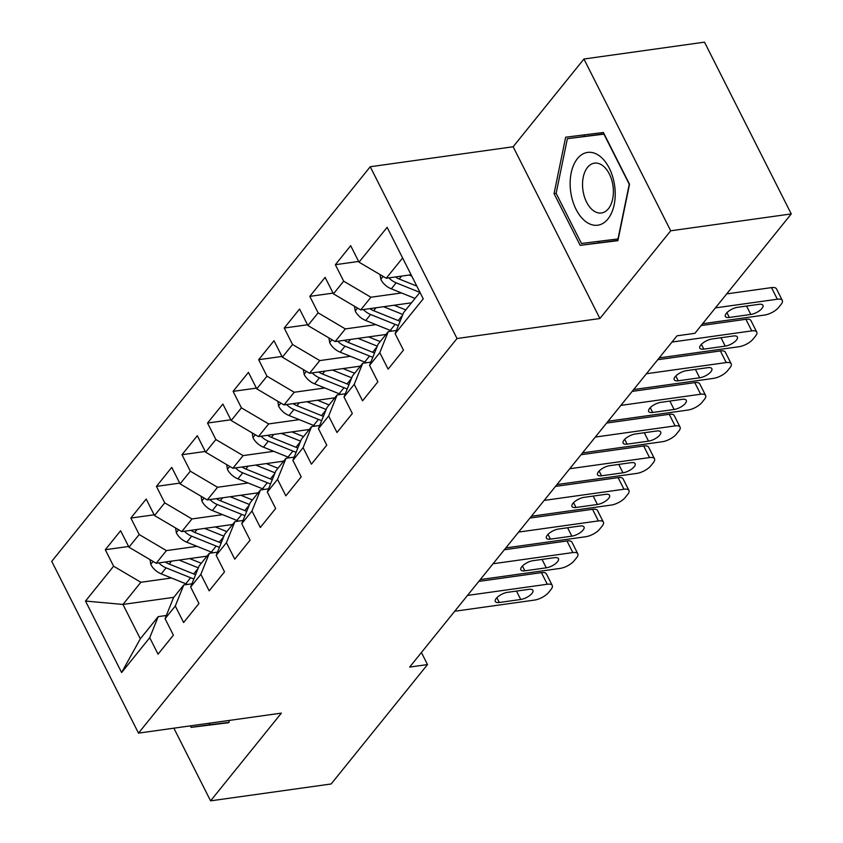 <?xml version="1.0" encoding="UTF-8"?>
<svg xmlns="http://www.w3.org/2000/svg" width="843" height="843" viewBox="0 0 843 843"><rect width="100%" height="100%" fill="white"/><g stroke="black" fill="none" stroke-linecap="round" stroke-linejoin="round"><path stroke-width="1.26" d="M370.246 166.745L51.739 561.354L138.505 733.125L457.011 338.517L370.246 166.745L513.134 146.756L599.9 318.517L670.701 230.792L583.936 59.021L513.134 146.756M583.936 59.021L704.495 42.15L791.261 213.922L670.701 230.792M173.784 597.329L122.962 604.442L85.501 601.048L121.613 672.535L149.727 637.698L158.052 654.179L173.395 635.179L165.07 618.699L175.291 606.033L183.616 622.513L198.948 603.504L190.623 587.023L200.855 574.357L209.18 590.838L224.512 571.839L216.187 555.358L226.419 542.692L234.744 559.172L250.076 540.163L241.751 523.682L251.983 511.016L260.308 527.497L275.64 508.498L267.315 492.017L277.537 479.351L285.861 495.832L301.204 476.832L292.879 460.352L303.101 447.675L311.425 464.156L326.768 445.157L318.443 428.676L328.665 416.01L336.989 432.491L352.332 413.491L344.007 397.011L354.229 384.345L362.553 400.815L377.885 381.816L369.561 365.335L379.793 352.669L388.117 369.15L403.449 350.151L395.125 333.67L423.249 298.833L387.137 227.336L359.013 262.173L350.688 245.692L335.356 264.702L343.681 281.183L333.449 293.849L325.124 277.368L309.792 296.367L318.117 312.848L307.885 325.514L299.56 309.033L284.228 328.032L292.553 344.513L282.331 357.19L274.007 340.709L258.664 359.708L266.989 376.189L256.767 388.855L248.443 372.374L233.1 391.373L241.425 407.854L231.203 420.52L222.879 404.05L207.536 423.049L215.861 439.53L205.639 452.196L197.315 435.715L181.983 454.714L190.307 471.195L180.075 483.861L171.751 467.38L156.419 486.39L164.743 502.871L154.511 515.537L146.187 499.056L130.855 518.055L139.179 534.536L128.958 547.202L120.623 530.721L105.291 549.731L128.579 546.464M85.501 601.048L113.615 566.211L105.291 549.731M791.261 213.922L694.895 333.312L677.034 335.809L409.656 667.076L427.506 664.579L421.416 652.503M207.02 556.159L156.197 563.272L166.419 550.605L197.02 546.327M128.958 547.202L156.197 563.272M139.179 534.536L166.419 550.605M121.613 672.535L140.317 638.794L158.21 616.633L166.356 615.485M149.727 637.698L158.21 616.633M232.584 524.494L181.761 531.606L191.983 518.94L222.584 514.651M154.511 515.537L181.761 531.606M164.743 502.871L191.983 518.94M165.07 618.699L173.542 597.624L183.774 584.958L191.919 583.82M175.291 606.033L183.774 584.958M258.137 492.818L207.315 499.931L217.547 487.265L248.148 482.986M180.075 483.861L207.315 499.931M190.307 471.195L217.547 487.265M190.623 587.023L199.106 565.959L209.338 553.293L217.483 552.154M200.855 574.357L209.338 553.293M283.701 461.153L232.879 468.265L243.111 455.599L273.712 451.311M205.639 452.196L232.879 468.265M215.861 439.53L243.111 455.599M216.187 555.358L224.67 534.283L234.902 521.617L243.047 520.479M226.419 542.692L234.902 521.617M309.265 429.477L258.443 436.59L268.664 423.924L299.276 419.645M231.203 420.52L258.443 436.59M241.425 407.854L268.664 423.924M241.751 523.682L250.234 502.618L260.455 489.952L268.611 488.814M251.983 511.016L260.455 489.952M334.829 397.812L284.007 404.925L294.228 392.258L324.829 387.97M256.767 388.855L284.007 404.925M266.989 376.189L294.228 392.258M267.315 492.017L275.798 470.952L286.019 458.276L294.165 457.138M277.537 479.351L286.019 458.276M360.393 366.136L309.571 373.259L319.792 360.583L350.393 356.304M282.331 357.19L309.571 373.259M292.553 344.513L319.792 360.583M292.879 460.352L301.362 439.277L311.583 426.611L319.729 425.473M303.101 447.675L311.583 426.611M385.957 334.471L335.135 341.584L345.356 328.918L375.957 324.629M307.885 325.514L335.135 341.584M318.117 312.848L345.356 328.918M318.443 428.676L326.926 407.612L337.147 394.935L345.293 393.797M328.665 416.01L337.147 394.935M411.521 302.806L360.688 309.918L370.92 297.242L401.521 292.964M333.449 293.849L360.688 309.918M343.681 281.183L370.92 297.242M344.007 397.011L352.479 375.936L362.711 363.27L370.857 362.132M354.229 384.345L362.711 363.27M411.089 274.765L386.252 278.243L402.617 257.979M359.013 262.173L386.252 278.243M369.561 365.335L378.043 344.271L388.275 331.605L396.421 330.456M379.793 352.669L388.275 331.605M173.869 728.173L210.581 800.85L331.141 783.979L427.506 664.579M599.9 318.517L457.011 338.517M210.581 800.85L281.383 713.125L138.505 733.125M171.456 577.992L140.855 582.281L122.962 604.442L140.317 638.794M395.125 333.67L403.607 312.595L419.962 292.331M113.615 566.211L140.855 582.281M580.184 245.355L617.919 240.655L629.521 184.227L603.388 132.499L565.664 137.198L554.051 193.627L580.184 245.355L617.982 240.36M190.36 725.865L191.129 727.372L228.864 722.672L229.328 720.407M335.356 264.702L358.644 261.435M309.792 296.367L333.08 293.111M284.228 328.032L307.516 324.776M258.664 359.708L281.952 356.452M233.1 391.373L256.388 388.117M207.536 423.049L230.834 419.782M181.983 454.714L205.27 451.458M156.419 486.39L179.707 483.123M130.855 518.055L154.143 514.799M584.357 134.869L584.051 136.345M598.256 241.383L598.941 242.731M556.127 193.332L554.051 193.627M209.201 723.399L209.875 724.748L228.917 722.377M209.875 724.748L191.129 727.372M715.412 307.885L777.341 299.223A11.307 4.436 153.2 0 1 782.325 300.456A11.307 4.436 153.2 0 1 781.166 304.302L778.605 307.474A11.307 4.436 153.2 0 1 764.559 315.05L702.64 323.723M782.325 300.456L776.466 288.843A11.307 4.436 -26.8 0 0 771.482 287.611L726.729 293.88M758.963 304.323A9.052 3.551 -26.8 0 1 762.957 305.303A9.052 3.551 -26.8 0 1 759.68 310.582A9.052 3.551 -26.8 0 1 750.786 314.45L729.353 317.453A9.052 3.551 -26.8 0 1 725.37 316.462A9.052 3.551 -26.8 0 1 728.637 311.193A9.052 3.551 -26.8 0 1 737.53 307.316L758.963 304.323M380.024 274.576L380.878 279.539A14.984 10.401 38.9 0 0 391.3 288.843L415.051 298.422M409.129 275.039L411.763 276.104M388.908 277.874A14.984 10.401 38.9 0 0 396.157 282.826L419.909 292.405M416.832 286.125L399.224 279.022A14.984 10.401 -141.1 0 1 395.388 276.968M671.997 342.058L751.777 330.888A11.307 4.436 153.2 0 1 756.761 332.121A11.307 4.436 153.2 0 1 755.602 335.978L753.041 339.139A11.307 4.436 153.2 0 1 738.995 346.726L659.215 357.896M756.761 332.121L750.902 320.519A11.307 4.436 -26.8 0 0 745.918 319.286L701.165 325.546M733.41 335.988A9.052 3.551 -26.8 0 1 737.393 336.979A9.052 3.551 -26.8 0 1 734.116 342.247A9.052 3.551 -26.8 0 1 725.222 346.125L703.789 349.128A9.052 3.551 -26.8 0 1 699.806 348.138A9.052 3.551 -26.8 0 1 703.073 342.869A9.052 3.551 -26.8 0 1 711.977 338.991L733.41 335.988M646.433 373.723L726.223 362.564A11.307 4.436 153.2 0 1 731.197 363.797A11.307 4.436 153.2 0 1 730.038 367.643L727.477 370.815A11.307 4.436 153.2 0 1 713.441 378.391L633.651 389.561M731.197 363.797L725.338 352.184A11.307 4.436 -26.8 0 0 720.354 350.951L657.74 359.719M707.846 367.664A9.052 3.551 -26.8 0 1 711.829 368.644A9.052 3.551 -26.8 0 1 708.563 373.923A9.052 3.551 -26.8 0 1 699.658 377.79L678.225 380.794A9.052 3.551 -26.8 0 1 674.242 379.803A9.052 3.551 -26.8 0 1 677.519 374.534A9.052 3.551 -26.8 0 1 686.413 370.657L707.846 367.664M354.471 306.241L355.314 311.204A14.984 10.401 38.9 0 0 365.736 320.509L390.267 330.403A43.256 30.032 38.9 0 0 392.027 331.078M383.565 306.715L402.849 314.492M394.145 305.229L403.681 309.075A35.901 24.921 38.9 0 0 405.81 309.876M363.344 309.55A14.984 10.401 38.9 0 0 370.593 314.492L395.125 324.386A43.256 30.032 38.9 0 0 398.381 325.577M400.098 321.309A43.256 30.032 -141.1 0 1 398.191 320.582L373.66 310.698A14.984 10.401 -141.1 0 1 369.824 308.633M328.907 337.906L329.761 342.88A14.984 10.401 38.9 0 0 340.172 352.184L364.703 362.069A43.256 30.032 38.9 0 0 366.463 362.743M358.001 338.38L377.285 346.157M368.591 336.905L378.117 340.751A35.901 24.921 38.9 0 0 380.246 341.541M337.78 341.215A14.984 10.401 38.9 0 0 345.029 346.167L369.561 356.052A43.256 30.032 38.9 0 0 372.817 357.253M374.534 352.985A43.256 30.032 -141.1 0 1 372.627 352.258L348.096 342.363A14.984 10.401 -141.1 0 1 344.26 340.309M585.917 221.72A36.755 22.181 -98 0 0 614.189 204.649A36.755 22.181 -98 0 0 599.447 155.892A36.755 22.181 -98 0 0 571.175 172.963A36.755 22.181 -98 0 0 585.917 221.72M593.335 210.602A25.164 15.185 -98 0 0 601.459 212.984A25.164 15.185 -98 0 0 613.388 192.594A25.164 15.185 -98 0 0 602.597 165.534A25.164 15.185 -98 0 0 594.484 163.142A25.164 15.185 -98 0 0 582.545 183.532A25.164 15.185 -98 0 0 593.335 210.602M567.36 138.684L603.925 134.132L629.247 184.248L618.003 238.927L581.438 243.479L556.127 193.353L567.36 138.684L604.062 133.837M229.043 720.449L198.21 724.769M620.87 405.399L700.659 394.229A11.307 4.436 153.2 0 1 705.633 395.462A11.307 4.436 153.2 0 1 704.474 399.308L701.913 402.48A11.307 4.436 153.2 0 1 687.877 410.067L608.088 421.237M705.633 395.462L699.774 383.86A11.307 4.436 -26.8 0 0 694.79 382.627L632.176 391.384M682.282 399.329A9.052 3.551 -26.8 0 1 686.265 400.32A9.052 3.551 -26.8 0 1 682.999 405.588A9.052 3.551 -26.8 0 1 674.105 409.466L652.672 412.459A9.052 3.551 -26.8 0 1 648.678 411.479A9.052 3.551 -26.8 0 1 651.955 406.21A9.052 3.551 -26.8 0 1 660.849 402.332L682.282 399.329M595.306 437.064L675.095 425.894A11.307 4.436 153.2 0 1 680.08 427.138A11.307 4.436 153.2 0 1 678.91 430.984L676.36 434.145A11.307 4.436 153.2 0 1 662.313 441.732L582.524 452.902M680.08 427.138L674.21 415.525A11.307 4.436 -26.8 0 0 669.226 414.292L606.612 423.06M656.718 430.994A9.052 3.551 -26.8 0 1 660.701 431.985A9.052 3.551 -26.8 0 1 657.435 437.254A9.052 3.551 -26.8 0 1 648.541 441.131L627.108 444.135A9.052 3.551 -26.8 0 1 623.125 443.144A9.052 3.551 -26.8 0 1 626.391 437.875A9.052 3.551 -26.8 0 1 635.285 433.997L656.718 430.994M303.343 369.582L304.197 374.545A14.984 10.401 38.9 0 0 314.608 383.85L339.139 393.744A43.256 30.032 38.9 0 0 340.899 394.419M332.437 370.056L351.721 377.822M343.027 368.57L352.564 372.416A35.901 24.921 38.9 0 0 354.682 373.207M312.216 372.88A14.984 10.401 38.9 0 0 319.465 377.833L343.997 387.727A43.256 30.032 38.9 0 0 347.263 388.918M348.981 384.65A43.256 30.032 -141.1 0 1 347.063 383.923L322.532 374.039A14.984 10.401 -141.1 0 1 318.707 371.974M277.779 401.247L278.633 406.221A14.984 10.401 38.9 0 0 289.054 415.525L313.585 425.409A43.256 30.032 38.9 0 0 315.335 426.084M306.884 401.721L326.157 409.498M317.463 400.246L327 404.082A35.901 24.921 38.9 0 0 329.118 404.882M286.652 404.556A14.984 10.401 38.9 0 0 293.912 409.508L318.433 419.392A43.256 30.032 38.9 0 0 321.699 420.594M323.417 416.326A43.256 30.032 -141.1 0 1 321.51 415.599L296.978 405.704A14.984 10.401 -141.1 0 1 293.143 403.649M569.742 468.74L649.531 457.57A11.307 4.436 153.2 0 1 654.516 458.803A11.307 4.436 153.2 0 1 653.346 462.649L650.796 465.821A11.307 4.436 153.2 0 1 636.75 473.408L556.96 484.567M654.516 458.803L648.646 447.201A11.307 4.436 -26.8 0 0 643.673 445.968L581.048 454.725M631.154 462.67A9.052 3.551 -26.8 0 1 635.137 463.661A9.052 3.551 -26.8 0 1 631.871 468.929A9.052 3.551 -26.8 0 1 622.977 472.807L601.544 475.8A9.052 3.551 -26.8 0 1 597.561 474.82A9.052 3.551 -26.8 0 1 600.827 469.54A9.052 3.551 -26.8 0 1 609.721 465.673L631.154 462.67M252.215 432.923L253.069 437.886A14.984 10.401 38.9 0 0 263.49 447.19L288.021 457.085A43.256 30.032 38.9 0 0 289.771 457.76M281.32 433.397L300.603 441.163M291.899 431.911L301.436 435.757A35.901 24.921 38.9 0 0 303.564 436.548M261.088 436.221A14.984 10.401 38.9 0 0 268.348 441.174L292.879 451.068A43.256 30.032 38.9 0 0 296.135 452.259M297.853 447.991A43.256 30.032 -141.1 0 1 295.946 447.264L271.414 437.369A14.984 10.401 -141.1 0 1 267.579 435.315M544.178 500.405L623.968 489.235A11.307 4.436 153.2 0 1 628.952 490.478A11.307 4.436 153.2 0 1 627.782 494.325L625.232 497.486A11.307 4.436 153.2 0 1 611.186 505.073L531.396 516.243M628.952 490.478L623.093 478.866A11.307 4.436 -26.8 0 0 618.109 477.633L555.484 486.4M605.59 494.335A9.052 3.551 -26.8 0 1 609.573 495.326A9.052 3.551 -26.8 0 1 606.307 500.594A9.052 3.551 -26.8 0 1 597.413 504.472L575.98 507.475A9.052 3.551 -26.8 0 1 571.997 506.485A9.052 3.551 -26.8 0 1 575.263 501.216A9.052 3.551 -26.8 0 1 584.157 497.338L605.59 494.335M226.651 464.588L227.505 469.551A14.984 10.401 38.9 0 0 237.926 478.866L262.458 488.75A43.256 30.032 38.9 0 0 264.207 489.425M255.756 465.062L275.039 472.839M266.335 463.587L275.872 467.422A35.901 24.921 38.9 0 0 278 468.223M235.524 467.897A14.984 10.401 38.9 0 0 242.784 472.849L267.315 482.733A43.256 30.032 38.9 0 0 270.571 483.924M272.289 479.667A43.256 30.032 -141.1 0 1 270.382 478.94L245.85 469.045A14.984 10.401 -141.1 0 1 242.015 466.99M518.614 532.081L598.404 520.911A11.307 4.436 153.2 0 1 603.388 522.144A11.307 4.436 153.2 0 1 602.229 525.99L599.668 529.162A11.307 4.436 153.2 0 1 585.622 536.749L505.842 547.908M603.388 522.144L597.529 510.542A11.307 4.436 -26.8 0 0 592.545 509.298L529.931 518.066M580.026 526.011A9.052 3.551 -26.8 0 1 584.02 527.001A9.052 3.551 -26.8 0 1 580.743 532.27A9.052 3.551 -26.8 0 1 571.849 536.148L550.416 539.141A9.052 3.551 -26.8 0 1 546.433 538.15A9.052 3.551 -26.8 0 1 549.699 532.881A9.052 3.551 -26.8 0 1 558.593 529.014L580.026 526.011M201.087 496.264L201.941 501.227A14.984 10.401 38.9 0 0 212.362 510.531L236.894 520.426A43.256 30.032 38.9 0 0 238.643 521.09M230.192 496.738L249.475 504.504M240.771 495.252L250.308 499.098A35.901 24.921 38.9 0 0 252.436 499.888M209.97 499.562A14.984 10.401 38.9 0 0 217.22 504.514L241.751 514.409A43.256 30.032 38.9 0 0 245.007 515.6M246.725 511.332A43.256 30.032 -141.1 0 1 244.818 510.605L220.286 500.71A14.984 10.401 -141.1 0 1 216.451 498.656M493.06 563.746L572.84 552.576A11.307 4.436 153.2 0 1 577.824 553.809A11.307 4.436 153.2 0 1 576.665 557.666L574.104 560.827A11.307 4.436 153.2 0 1 560.058 568.414L480.278 579.584M577.824 553.809L571.965 542.207A11.307 4.436 -26.8 0 0 566.981 540.974L504.367 549.741M554.473 557.676A9.052 3.551 -26.8 0 1 558.456 558.667A9.052 3.551 -26.8 0 1 555.179 563.935A9.052 3.551 -26.8 0 1 546.285 567.813L524.852 570.816A9.052 3.551 -26.8 0 1 520.869 569.826A9.052 3.551 -26.8 0 1 524.135 564.557A9.052 3.551 -26.8 0 1 533.039 560.679L554.473 557.676M175.534 527.929L176.377 532.892A14.984 10.401 38.9 0 0 186.798 542.207L211.33 552.091A43.256 30.032 38.9 0 0 213.089 552.766M204.628 528.403L223.911 536.18M215.207 526.917L224.744 530.763A35.901 24.921 38.9 0 0 226.872 531.564M184.406 531.238A14.984 10.401 38.9 0 0 191.656 536.18L216.187 546.074A43.256 30.032 38.9 0 0 219.443 547.265M221.161 543.008A43.256 30.032 -141.1 0 1 219.254 542.27L194.722 532.386A14.984 10.401 -141.1 0 1 190.887 530.321M467.496 595.421L547.286 584.252A11.307 4.436 153.2 0 1 552.26 585.485A11.307 4.436 153.2 0 1 551.101 589.331L548.54 592.503A11.307 4.436 153.2 0 1 534.504 600.079L454.714 611.249M552.26 585.485L546.401 573.883A11.307 4.436 -26.8 0 0 541.417 572.639L478.803 581.407M528.909 589.352A9.052 3.551 -26.8 0 1 532.892 590.332A9.052 3.551 -26.8 0 1 529.625 595.611A9.052 3.551 -26.8 0 1 520.721 599.478L499.288 602.482A9.052 3.551 -26.8 0 1 495.305 601.491A9.052 3.551 -26.8 0 1 498.582 596.222A9.052 3.551 -26.8 0 1 507.475 592.344L528.909 589.352M149.97 559.604L150.823 564.568A14.984 10.401 38.9 0 0 161.234 573.872L185.766 583.767A43.256 30.032 38.9 0 0 187.525 584.431M179.064 560.068L198.347 567.845M189.654 558.593L199.18 562.439A35.901 24.921 38.9 0 0 201.308 563.229M158.842 562.903A14.984 10.401 38.9 0 0 166.092 567.855L190.623 577.75A43.256 30.032 38.9 0 0 193.879 578.941M195.597 574.673A43.256 30.032 -141.1 0 1 193.69 573.946L169.158 564.051A14.984 10.401 -141.1 0 1 165.323 561.996M771.482 287.611L777.341 299.223M750.786 314.45L746.55 306.062M729.353 317.453L726.94 312.669M383.112 276.388L380.825 279.223M396.157 282.826L391.3 288.843M401.584 276.104L399.224 279.022M745.918 319.286L751.777 330.888M725.222 346.125L720.986 337.727M703.789 349.128L701.376 344.344M720.354 350.951L726.223 362.564M699.658 377.79L695.422 369.403M678.225 380.794L675.812 376.01M357.548 308.064L355.261 310.898M395.125 324.386L390.267 330.403M402.585 315.145L398.191 320.582M370.593 314.492L365.736 320.509M376.02 307.769L373.66 310.698M331.984 339.729L329.697 342.564M369.561 356.052L364.703 362.069M377.021 346.81L372.627 352.258M345.029 346.167L340.172 352.184M350.456 339.434L348.096 342.363M694.79 382.627L700.659 394.229M674.105 409.466L669.858 401.068M652.672 412.459L650.248 407.685M669.226 414.292L675.095 425.894M648.541 441.131L644.294 432.733M627.108 444.135L624.695 439.351M306.43 371.405L304.133 374.239M343.997 387.727L339.139 393.744M351.457 378.486L347.063 383.923M319.465 377.833L314.608 383.85M324.903 371.11L322.532 374.039M280.867 403.07L278.58 405.904M318.433 419.392L313.585 425.409M325.893 410.151L321.51 415.599M293.912 409.508L289.054 415.525M299.339 402.775L296.978 405.704M643.673 445.968L649.531 457.57M622.977 472.807L618.73 464.409M601.544 475.8L599.131 471.026M255.303 434.746L253.016 437.57M292.879 451.068L288.021 457.085M300.329 441.827L295.946 447.264M268.348 441.174L263.49 447.19M273.775 434.451L271.414 437.369M618.109 477.633L623.968 489.235M597.413 504.472L593.177 496.074M575.98 507.475L573.567 502.691M229.739 466.411L227.452 469.245M267.315 482.733L262.458 488.75M274.776 473.492L270.382 478.94M242.784 472.849L237.926 478.866M248.211 466.116L245.85 469.045M592.545 509.298L598.404 520.911M571.849 536.148L567.613 527.75M550.416 539.141L548.003 534.357M204.175 498.076L201.888 500.911M241.751 514.409L236.894 520.426M249.212 505.168L244.818 510.605M217.22 504.514L212.362 510.531M222.647 497.791L220.286 500.71M566.981 540.974L572.84 552.576M546.285 567.813L542.049 559.415M524.852 570.816L522.439 566.032M178.611 529.752L176.324 532.586M216.187 546.074L211.33 552.091M223.648 536.833L219.254 542.27M191.656 536.18L186.798 542.207M197.083 529.457L194.722 532.386M541.417 572.639L547.286 584.252M520.721 599.478L516.485 591.091M499.288 602.482L496.875 597.698M153.047 561.417L150.76 564.252M190.623 577.75L185.766 583.767M198.084 568.509L193.69 573.946M166.092 567.855L161.234 573.872M171.519 561.132L169.158 564.051"/></g></svg>
